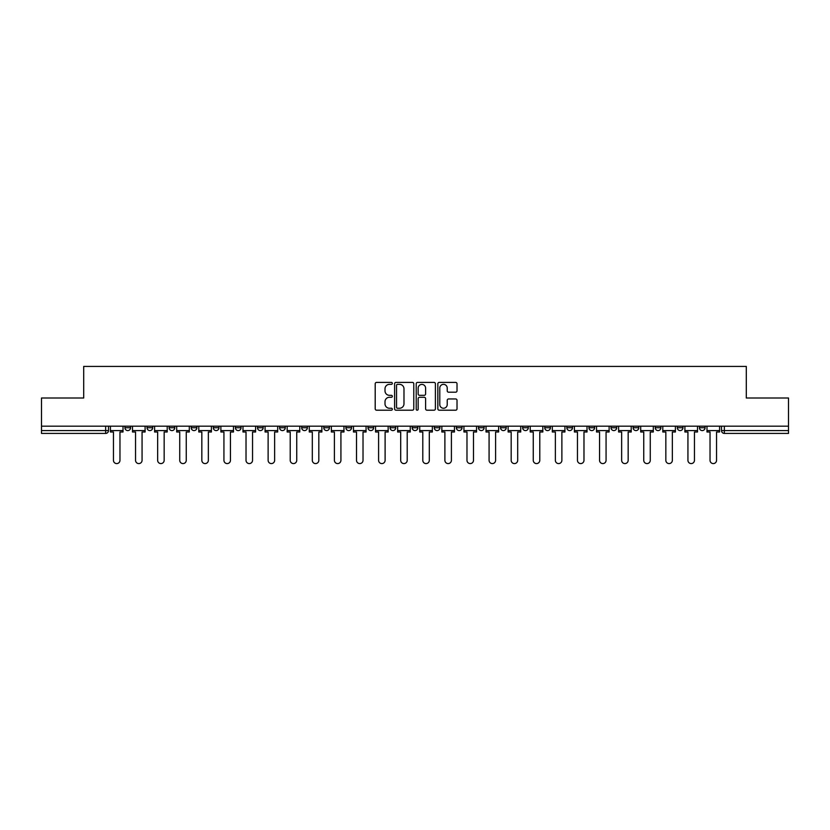 <?xml version="1.0" encoding="UTF-8"?>
<svg xmlns="http://www.w3.org/2000/svg" width="830" height="830" viewBox="0 0 830 830"><rect width="100%" height="100%" fill="white"/><g stroke="black" fill="none" stroke-linecap="round" stroke-linejoin="round"><path stroke-width="1.25" d="M392.341 383.377A0.975 0.975 0 0 0 391.366 382.402L376.592 382.402A1.39 1.39 0 0 0 375.202 383.792L375.202 408.817A1.39 1.39 0 0 0 376.592 410.207L391.366 410.207A0.975 0.975 0 0 0 392.341 409.232A0.975 0.975 0 0 0 391.366 408.256L389.457 408.256A4.451 4.451 0 0 1 385.006 403.816L385.006 401.73A4.451 4.451 0 0 1 389.457 397.28L391.366 397.28A0.975 0.975 0 0 0 392.341 396.304A0.975 0.975 0 0 0 391.366 395.329L389.457 395.329A4.451 4.451 0 0 1 385.006 390.878L385.006 388.793A4.451 4.451 0 0 1 389.457 384.352L391.366 384.352A0.975 0.975 0 0 0 392.341 383.377M699.41 426.184L699.41 427.751L705.075 427.751A2.832 2.832 0 0 1 702.242 430.583A2.832 2.832 0 0 1 699.41 427.751L699.41 426.184M566.838 426.184L566.838 427.751L572.503 427.751A2.832 2.832 0 0 1 569.671 430.583A2.832 2.832 0 0 1 566.838 427.751L566.838 426.184M544.739 426.184L544.739 427.751L550.404 427.751A2.832 2.832 0 0 1 547.572 430.583A2.832 2.832 0 0 1 544.739 427.751L544.739 426.184M522.641 426.184L522.641 427.751L528.316 427.751A2.832 2.832 0 0 1 525.473 430.583A2.832 2.832 0 0 1 522.641 427.751L522.641 426.184M478.454 426.184L478.454 427.751L484.118 427.751A2.832 2.832 0 0 1 481.286 430.583A2.832 2.832 0 0 1 478.454 427.751L478.454 426.184M434.266 427.751L434.266 426.184L434.266 427.751A2.832 2.832 0 0 0 437.099 430.583A2.832 2.832 0 0 1 434.266 427.751L439.931 427.751A2.832 2.832 0 0 1 437.099 430.583A2.832 2.832 0 0 0 439.931 427.751L439.931 426.184L439.931 427.751M412.168 427.751L412.168 426.184L412.168 427.751A2.832 2.832 0 0 0 415 430.583A2.832 2.832 0 0 1 412.168 427.751L417.832 427.751A2.832 2.832 0 0 1 415 430.583M390.069 427.751L390.069 426.184L390.069 427.751A2.832 2.832 0 0 0 392.901 430.583A2.832 2.832 0 0 1 390.069 427.751L395.734 427.751A2.832 2.832 0 0 1 392.901 430.583A2.832 2.832 0 0 0 395.734 427.751L395.734 426.184L395.734 427.751M367.981 426.184L367.981 427.751L373.645 427.751A2.832 2.832 0 0 1 370.813 430.583A2.832 2.832 0 0 1 367.981 427.751L367.981 426.184M345.882 426.184L345.882 427.751L351.546 427.751A2.832 2.832 0 0 1 348.714 430.583A2.832 2.832 0 0 1 345.882 427.751L345.882 426.184M323.783 426.184L323.783 427.751L329.448 427.751A2.832 2.832 0 0 1 326.615 430.583A2.832 2.832 0 0 1 323.783 427.751L323.783 426.184M301.684 427.751L301.684 426.184L301.684 427.751A2.832 2.832 0 0 0 304.527 430.583A2.832 2.832 0 0 1 301.684 427.751L307.359 427.751A2.832 2.832 0 0 1 304.527 430.583M257.497 427.751L257.497 426.184L257.497 427.751A2.832 2.832 0 0 0 260.329 430.583A2.832 2.832 0 0 1 257.497 427.751L263.162 427.751A2.832 2.832 0 0 1 260.329 430.583A2.832 2.832 0 0 0 263.162 427.751L263.162 426.184L263.162 427.751M235.398 427.751L235.398 426.184L235.398 427.751A2.832 2.832 0 0 0 238.231 430.583A2.832 2.832 0 0 1 235.398 427.751L241.063 427.751A2.832 2.832 0 0 1 238.231 430.583A2.832 2.832 0 0 0 241.063 427.751L241.063 426.184L241.063 427.751M213.31 427.751L213.31 426.184L213.31 427.751A2.832 2.832 0 0 0 216.142 430.583A2.832 2.832 0 0 1 213.31 427.751L218.975 427.751A2.832 2.832 0 0 1 216.142 430.583A2.832 2.832 0 0 0 218.975 427.751L218.975 426.184L218.975 427.751M191.211 427.751L191.211 426.184L191.211 427.751A2.832 2.832 0 0 0 194.044 430.583A2.832 2.832 0 0 1 191.211 427.751L196.876 427.751A2.832 2.832 0 0 1 194.044 430.583M169.113 427.751L169.113 426.184L169.113 427.751A2.832 2.832 0 0 0 171.945 430.583A2.832 2.832 0 0 1 169.113 427.751L174.777 427.751A2.832 2.832 0 0 1 171.945 430.583A2.832 2.832 0 0 0 174.777 427.751L174.777 426.184L174.777 427.751M147.024 427.751L147.024 426.184L147.024 427.751A2.832 2.832 0 0 0 149.857 430.583A2.832 2.832 0 0 1 147.024 427.751L152.689 427.751A2.832 2.832 0 0 1 149.857 430.583A2.832 2.832 0 0 0 152.689 427.751L152.689 426.184L152.689 427.751M455.629 392.206A1.39 1.39 0 0 0 457.019 390.816L457.019 383.792A1.39 1.39 0 0 0 455.629 382.402L439.226 382.402A1.39 1.39 0 0 0 437.835 383.792L437.835 408.817A1.39 1.39 0 0 0 439.226 410.207L455.629 410.207A1.39 1.39 0 0 0 457.019 408.817L457.019 400.34A1.39 1.39 0 0 0 455.629 398.95L448.615 398.95A1.39 1.39 0 0 0 447.225 400.34L447.225 404.542A3.714 3.714 0 0 1 443.5 408.256A3.714 3.714 0 0 1 439.786 404.542L439.786 388.067A3.714 3.714 0 0 1 443.5 384.352A3.714 3.714 0 0 1 447.225 388.067L447.225 390.816A1.39 1.39 0 0 0 448.615 392.206L455.629 392.206M41.5 426.184L41.5 398.006L83.706 398.006L83.706 366.414L746.295 366.414L746.295 398.006L788.5 398.006L788.5 426.184L41.5 426.184L41.5 430.583L108.491 430.583L108.491 426.184L108.491 430.583A2.832 2.832 0 0 1 105.659 433.416L41.5 433.416L41.5 430.583M413.786 383.792A1.39 1.39 0 0 0 412.396 382.402L395.993 382.402A1.39 1.39 0 0 0 394.603 383.792L394.603 408.817A1.39 1.39 0 0 0 395.993 410.207L412.396 410.207A1.39 1.39 0 0 0 413.786 408.817L413.786 383.792M417.604 382.402L434.007 382.402A1.39 1.39 0 0 1 435.397 383.792L435.397 408.817A1.39 1.39 0 0 1 434.007 410.207L426.994 410.207A1.39 1.39 0 0 1 425.603 408.817L425.603 398.67A1.39 1.39 0 0 0 424.213 397.28L419.555 397.28A1.39 1.39 0 0 0 418.164 398.67L418.164 409.232A0.975 0.975 0 0 1 417.189 410.207A0.975 0.975 0 0 1 416.214 409.232L416.214 383.792A1.39 1.39 0 0 1 417.604 382.402M721.509 426.184L721.509 430.583L788.5 430.583L788.5 433.416L724.341 433.416A2.832 2.832 0 0 1 721.509 430.583L721.509 426.184M788.5 426.184L788.5 430.583M705.075 426.184L705.075 427.751L705.075 426.184M682.976 426.184L682.976 427.751A2.832 2.832 0 0 1 680.144 430.583A2.832 2.832 0 0 1 677.311 427.751L682.976 427.751M677.311 426.184L677.311 427.751M660.888 426.184L660.888 427.751A2.832 2.832 0 0 1 658.055 430.583A2.832 2.832 0 0 1 655.223 427.751L660.888 427.751M655.223 426.184L655.223 427.751M638.789 426.184L638.789 427.751A2.832 2.832 0 0 1 635.956 430.583A2.832 2.832 0 0 1 633.124 427.751L638.789 427.751M633.124 426.184L633.124 427.751M616.69 426.184L616.69 427.751A2.832 2.832 0 0 1 613.858 430.583A2.832 2.832 0 0 1 611.025 427.751L616.69 427.751M611.025 426.184L611.025 427.751M594.602 426.184L594.602 427.751A2.832 2.832 0 0 1 591.769 430.583A2.832 2.832 0 0 1 588.937 427.751L594.602 427.751M588.937 426.184L588.937 427.751M572.503 426.184L572.503 427.751A2.832 2.832 0 0 1 569.671 430.583M550.404 426.184L550.404 427.751M528.316 427.751L528.316 426.184L528.316 427.751A2.832 2.832 0 0 1 525.473 430.583M506.217 426.184L506.217 427.751A2.832 2.832 0 0 1 503.385 430.583A2.832 2.832 0 0 1 500.552 427.751A2.832 2.832 0 0 0 503.385 430.583A2.832 2.832 0 0 0 506.217 427.751L500.552 427.751L500.552 426.184M484.118 427.751L484.118 426.184L484.118 427.751A2.832 2.832 0 0 1 481.286 430.583M462.02 426.184L462.02 427.751A2.832 2.832 0 0 1 459.187 430.583A2.832 2.832 0 0 1 456.355 427.751A2.832 2.832 0 0 0 459.187 430.583M456.355 426.184L456.355 427.751L462.02 427.751M417.832 426.184L417.832 427.751L417.832 426.184M373.645 427.751L373.645 426.184L373.645 427.751A2.832 2.832 0 0 1 370.813 430.583M351.546 427.751L351.546 426.184L351.546 427.751A2.832 2.832 0 0 1 348.714 430.583M329.448 427.751L329.448 426.184L329.448 427.751A2.832 2.832 0 0 1 326.615 430.583M307.359 426.184L307.359 427.751L307.359 426.184M285.261 427.751L285.261 426.184L285.261 427.751A2.832 2.832 0 0 1 282.428 430.583A2.832 2.832 0 0 1 279.596 427.751L285.261 427.751A2.832 2.832 0 0 1 282.428 430.583M279.596 426.184L279.596 427.751M196.876 426.184L196.876 427.751L196.876 426.184M130.59 426.184L130.59 427.751A2.832 2.832 0 0 1 127.758 430.583A2.832 2.832 0 0 1 124.925 427.751A2.832 2.832 0 0 0 127.758 430.583A2.832 2.832 0 0 0 130.59 427.751L130.59 426.184M124.925 426.184L124.925 427.751L130.59 427.751M105.659 426.184L105.659 433.416A2.832 2.832 0 0 0 108.491 430.583M397.518 384.352A0.975 0.975 0 0 0 396.543 385.317L396.543 407.291A0.975 0.975 0 0 0 397.518 408.256L399.531 408.256A4.451 4.451 0 0 0 403.982 403.816L403.982 388.793A4.451 4.451 0 0 0 399.531 384.352L397.518 384.352M425.603 388.139A3.714 3.714 0 0 0 421.879 384.415A3.714 3.714 0 0 0 418.164 388.139L418.164 393.939A1.39 1.39 0 0 0 419.555 395.329L424.213 395.329A1.39 1.39 0 0 0 425.603 393.939L425.603 388.139M110.411 430.583L110.411 431.994L113.451 431.994L113.451 460.328A3.258 3.258 0 0 0 116.708 463.586A3.258 3.258 0 0 0 119.966 460.328L119.966 431.994L123.016 431.994L123.016 430.583L110.411 430.583L110.411 426.184M123.016 430.583L123.016 426.184M132.499 430.583L132.499 431.994L135.549 431.994L135.549 460.328A3.258 3.258 0 0 0 138.807 463.586A3.258 3.258 0 0 0 142.065 460.328L142.065 431.994L145.105 431.994L145.105 430.583L132.499 430.583L132.499 426.184M145.105 430.583L145.105 426.184M154.598 430.583L154.598 431.994L157.648 431.994L157.648 460.328A3.258 3.258 0 0 0 160.906 463.586A3.258 3.258 0 0 0 164.164 460.328L164.164 431.994L167.204 431.994L167.204 430.583L154.598 430.583L154.598 426.184M167.204 430.583L167.204 426.184M176.697 430.583L176.697 431.994L179.737 431.994L179.737 460.328A3.258 3.258 0 0 0 182.994 463.586A3.258 3.258 0 0 0 186.252 460.328L186.252 431.994L189.302 431.994L189.302 430.583L176.697 430.583L176.697 426.184M189.302 430.583L189.302 426.184M198.785 430.583L198.785 431.994L201.835 431.994L201.835 460.328A3.258 3.258 0 0 0 205.093 463.586A3.258 3.258 0 0 0 208.351 460.328L208.351 431.994L211.391 431.994L211.391 430.583L198.785 430.583L198.785 426.184M211.391 430.583L211.391 426.184M220.884 430.583L220.884 431.994L223.934 431.994L223.934 460.328A3.258 3.258 0 0 0 227.192 463.586A3.258 3.258 0 0 0 230.45 460.328L230.45 431.994L233.489 431.994L233.489 430.583L220.884 430.583L220.884 426.184M233.489 430.583L233.489 426.184M242.983 430.583L242.983 431.994L246.022 431.994L246.022 460.328A3.258 3.258 0 0 0 249.28 463.586A3.258 3.258 0 0 0 252.538 460.328L252.538 431.994L255.588 431.994L255.588 430.583L242.983 430.583L242.983 426.184M255.588 430.583L255.588 426.184M265.071 430.583L265.071 431.994L268.121 431.994L268.121 460.328A3.258 3.258 0 0 0 271.379 463.586A3.258 3.258 0 0 0 274.637 460.328L274.637 431.994L277.687 431.994L277.687 430.583L265.071 430.583L265.071 426.184M277.687 430.583L277.687 426.184M287.17 430.583L287.17 431.994L290.22 431.994L290.22 460.328A3.258 3.258 0 0 0 293.478 463.586A3.258 3.258 0 0 0 296.735 460.328L296.735 431.994L299.775 431.994L299.775 430.583L287.17 430.583L287.17 426.184M299.775 430.583L299.775 426.184M309.268 430.583L309.268 431.994L312.308 431.994L312.308 460.328A3.258 3.258 0 0 0 315.566 463.586A3.258 3.258 0 0 0 318.824 460.328L318.824 431.994L321.874 431.994L321.874 430.583L309.268 430.583L309.268 426.184M321.874 430.583L321.874 426.184M331.367 430.583L331.367 431.994L334.407 431.994L334.407 460.328A3.258 3.258 0 0 0 337.665 463.586A3.258 3.258 0 0 0 340.923 460.328L340.923 431.994L343.973 431.994L343.973 430.583L331.367 430.583L331.367 426.184M343.973 430.583L343.973 426.184M353.456 430.583L353.456 431.994L356.506 431.994L356.506 460.328A3.258 3.258 0 0 0 359.764 463.586A3.258 3.258 0 0 0 363.021 460.328L363.021 431.994L366.061 431.994L366.061 430.583L353.456 430.583L353.456 426.184M366.061 430.583L366.061 426.184M375.554 430.583L375.554 431.994L378.594 431.994L378.594 460.328A3.258 3.258 0 0 0 381.852 463.586A3.258 3.258 0 0 0 385.11 460.328L385.11 431.994L388.16 431.994L388.16 430.583L375.554 430.583L375.554 426.184M388.16 430.583L388.16 426.184M397.653 430.583L397.653 431.994L400.693 431.994L400.693 460.328A3.258 3.258 0 0 0 403.951 463.586A3.258 3.258 0 0 0 407.208 460.328L407.208 431.994L410.259 431.994L410.259 430.583L397.653 430.583L397.653 426.184M410.259 430.583L410.259 426.184M419.741 430.583L419.741 431.994L422.792 431.994L422.792 460.328A3.258 3.258 0 0 0 426.049 463.586A3.258 3.258 0 0 0 429.307 460.328L429.307 431.994L432.347 431.994L432.347 430.583L419.741 430.583L419.741 426.184M432.347 430.583L432.347 426.184M441.84 430.583L441.84 431.994L444.89 431.994L444.89 460.328A3.258 3.258 0 0 0 448.148 463.586A3.258 3.258 0 0 0 451.406 460.328L451.406 431.994L454.446 431.994L454.446 430.583L441.84 430.583L441.84 426.184M454.446 430.583L454.446 426.184M463.939 430.583L463.939 431.994L466.979 431.994L466.979 460.328A3.258 3.258 0 0 0 470.237 463.586A3.258 3.258 0 0 0 473.494 460.328L473.494 431.994L476.545 431.994L476.545 430.583L463.939 430.583L463.939 426.184M476.545 430.583L476.545 426.184M486.027 430.583L486.027 431.994L489.078 431.994L489.078 460.328A3.258 3.258 0 0 0 492.335 463.586A3.258 3.258 0 0 0 495.593 460.328L495.593 431.994L498.633 431.994L498.633 430.583L486.027 430.583L486.027 426.184M498.633 430.583L498.633 426.184M508.126 430.583L508.126 431.994L511.176 431.994L511.176 460.328A3.258 3.258 0 0 0 514.434 463.586A3.258 3.258 0 0 0 517.692 460.328L517.692 431.994L520.732 431.994L520.732 430.583L508.126 430.583L508.126 426.184M520.732 430.583L520.732 426.184M530.225 430.583L530.225 431.994L533.265 431.994L533.265 460.328A3.258 3.258 0 0 0 536.522 463.586A3.258 3.258 0 0 0 539.78 460.328L539.78 431.994L542.83 431.994L542.83 430.583L530.225 430.583L530.225 426.184M542.83 430.583L542.83 426.184M552.313 430.583L552.313 431.994L555.363 431.994L555.363 460.328A3.258 3.258 0 0 0 558.621 463.586A3.258 3.258 0 0 0 561.879 460.328L561.879 431.994L564.929 431.994L564.929 430.583L552.313 430.583L552.313 426.184M564.929 430.583L564.929 426.184M574.412 430.583L574.412 431.994L577.462 431.994L577.462 460.328A3.258 3.258 0 0 0 580.72 463.586A3.258 3.258 0 0 0 583.978 460.328L583.978 431.994L587.018 431.994L587.018 430.583L574.412 430.583L574.412 426.184M587.018 430.583L587.018 426.184M596.511 430.583L596.511 431.994L599.551 431.994L599.551 460.328A3.258 3.258 0 0 0 602.808 463.586A3.258 3.258 0 0 0 606.066 460.328L606.066 431.994L609.116 431.994L609.116 430.583L596.511 430.583L596.511 426.184M609.116 430.583L609.116 426.184M618.609 430.583L618.609 431.994L621.649 431.994L621.649 460.328A3.258 3.258 0 0 0 624.907 463.586A3.258 3.258 0 0 0 628.165 460.328L628.165 431.994L631.215 431.994L631.215 430.583L618.609 430.583L618.609 426.184M631.215 430.583L631.215 426.184M640.698 430.583L640.698 431.994L643.748 431.994L643.748 460.328A3.258 3.258 0 0 0 647.006 463.586A3.258 3.258 0 0 0 650.264 460.328L650.264 431.994L653.303 431.994L653.303 430.583L640.698 430.583L640.698 426.184M653.303 430.583L653.303 426.184M662.797 430.583L662.797 431.994L665.836 431.994L665.836 460.328A3.258 3.258 0 0 0 669.094 463.586A3.258 3.258 0 0 0 672.352 460.328L672.352 431.994L675.402 431.994L675.402 430.583L662.797 430.583L662.797 426.184M675.402 430.583L675.402 426.184M684.895 430.583L684.895 431.994L687.935 431.994L687.935 460.328A3.258 3.258 0 0 0 691.193 463.586A3.258 3.258 0 0 0 694.451 460.328L694.451 431.994L697.501 431.994L697.501 430.583L684.895 430.583L684.895 426.184M697.501 430.583L697.501 426.184M706.984 430.583L706.984 431.994L710.034 431.994L710.034 460.328A3.258 3.258 0 0 0 713.292 463.586A3.258 3.258 0 0 0 716.549 460.328L716.549 431.994L719.589 431.994L719.589 430.583L706.984 430.583L706.984 426.184M719.589 430.583L719.589 426.184M724.341 426.184L724.341 433.416"/></g></svg>
